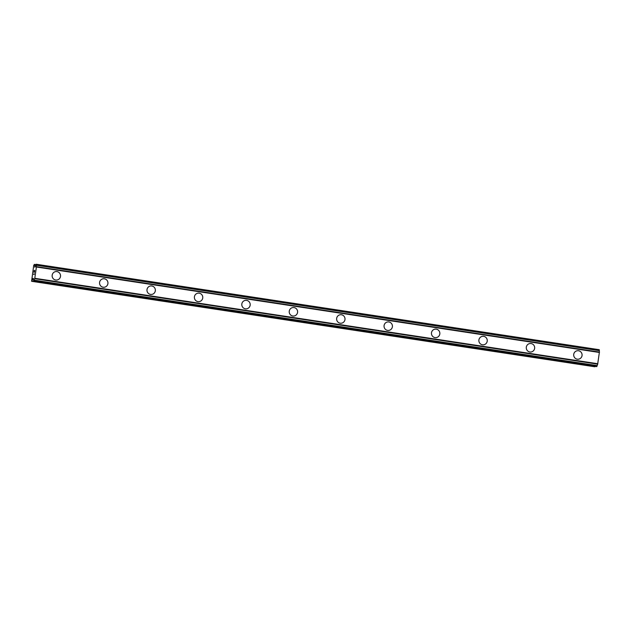 <?xml version="1.0" encoding="UTF-8"?>
<svg xmlns="http://www.w3.org/2000/svg" width="631" height="631" viewBox="0 0 631 631"><rect width="100%" height="100%" fill="white"/><g stroke="black" fill="none" stroke-linecap="round" stroke-linejoin="round"><path stroke-width="0.95" d="M56.049 271.551A4.267 4.196 -94 0 1 60.529 275.976A4.267 4.196 -94 0 1 55.733 280.03A4.267 4.196 -94 0 1 56.049 271.551A4.267 4.196 -94 0 1 60.537 275.976A4.267 4.196 -94 0 1 56.64 280.061M103.46 278.744A4.267 4.196 -94 0 1 107.948 283.169A4.267 4.196 -94 0 1 103.145 287.223A4.267 4.196 -94 0 1 103.46 278.744A4.267 4.196 -94 0 1 107.948 283.169A4.267 4.196 -94 0 1 104.052 287.263M150.872 285.938A4.267 4.196 -94 0 1 155.36 290.37A4.267 4.196 -94 0 1 150.564 294.417A4.267 4.196 -94 0 1 150.872 285.938A4.267 4.196 -94 0 1 155.36 290.37A4.267 4.196 -94 0 1 151.464 294.456M198.284 293.139A4.267 4.196 -94 0 1 202.772 297.564A4.267 4.196 -94 0 1 197.976 301.618A4.267 4.196 -94 0 1 198.284 293.139A4.267 4.196 -94 0 1 202.772 297.564A4.267 4.196 -94 0 1 198.883 301.65M245.704 300.332A4.267 4.196 -94 0 1 250.184 304.757A4.267 4.196 -94 0 1 245.388 308.811A4.267 4.196 -94 0 1 245.704 300.332A4.267 4.196 -94 0 1 250.191 304.757A4.267 4.196 -94 0 1 246.295 308.851M293.115 307.526A4.267 4.196 -94 0 1 297.603 311.951A4.267 4.196 -94 0 1 292.808 316.005A4.267 4.196 -94 0 1 293.115 307.526A4.267 4.196 -94 0 1 297.603 311.959A4.267 4.196 -94 0 1 293.707 316.044M340.527 314.719A4.267 4.196 -94 0 1 345.015 319.152A4.267 4.196 -94 0 1 340.219 323.198A4.267 4.196 -94 0 1 340.527 314.719A4.267 4.196 -94 0 1 345.015 319.152A4.267 4.196 -94 0 1 341.126 323.238M387.947 321.92A4.267 4.196 -94 0 1 392.427 326.345A4.267 4.196 -94 0 1 387.631 330.399A4.267 4.196 -94 0 1 387.947 321.92A4.267 4.196 -94 0 1 392.427 326.345A4.267 4.196 -94 0 1 388.538 330.431M435.358 329.114A4.267 4.196 -94 0 1 439.839 333.539A4.267 4.196 -94 0 1 435.043 337.593A4.267 4.196 -94 0 1 435.358 329.114A4.267 4.196 -94 0 1 439.846 333.539A4.267 4.196 -94 0 1 435.95 337.632M482.77 336.307A4.267 4.196 -94 0 1 487.258 340.74A4.267 4.196 -94 0 1 482.463 344.786A4.267 4.196 -94 0 1 482.77 336.307A4.267 4.196 -94 0 1 487.258 340.74A4.267 4.196 -94 0 1 483.362 344.826M530.182 343.509A4.267 4.196 -94 0 1 534.67 347.933A4.267 4.196 -94 0 1 529.874 351.988A4.267 4.196 -94 0 1 530.182 343.509A4.267 4.196 -94 0 1 534.67 347.933A4.267 4.196 -94 0 1 530.781 352.019M577.602 350.702A4.267 4.196 -94 0 1 582.082 355.127A4.267 4.196 -94 0 1 577.286 359.181A4.267 4.196 -94 0 1 577.602 350.702A4.267 4.196 -94 0 1 582.082 355.127A4.267 4.196 -94 0 1 578.193 359.22M599.387 352.082L599.276 349.708L36.243 264.255L36.409 267.023L34.792 278.295L33.806 281.142L33.025 278.389L31.589 281.292L33.719 265.328L34.437 264.381L35.005 267.15L36.235 264.255L599.276 349.708M597.667 364.142L34.618 278.689L597.667 364.142L599.411 352.09L36.377 266.645L599.411 352.09M597.652 364.142L597.178 365.601L34.137 280.156M596.611 366.603L33.569 281.158L596.611 366.603L597.178 365.601M31.589 281.292L594.631 366.745L595.183 366.39M34.673 270.652L34.453 272.229L34.673 270.652L34.279 271.527M34.397 270.667L33.9 272.261L34.161 270.478L34.737 270.439L34.484 272.221M34.737 270.439L34.161 270.478L33.908 272.261M34.169 273.641L34.169 274.414L33.585 274.453L34.113 273.98L33.593 274.453M599.45 352.477L36.409 267.023M597.825 363.74L34.792 278.295M35.872 264.602L34.445 264.381L35.872 264.602M35.833 264.72L34.476 264.515M35.052 267.102L34.595 267.039M599.308 349.811L36.267 264.357M599.34 350.457L36.298 265.004M599.332 350.662L36.29 265.217M599.434 352.193L36.401 266.739M597.731 364.032L34.689 278.579M597.123 365.814L34.09 280.369M596.91 366.477L33.869 281.032M596.839 366.587L33.806 281.142M33.427 278.452L33.025 278.389M33.443 278.61L32.938 278.539M595.128 366.572L32.086 281.118M595.041 366.714L32 281.268"/></g></svg>

